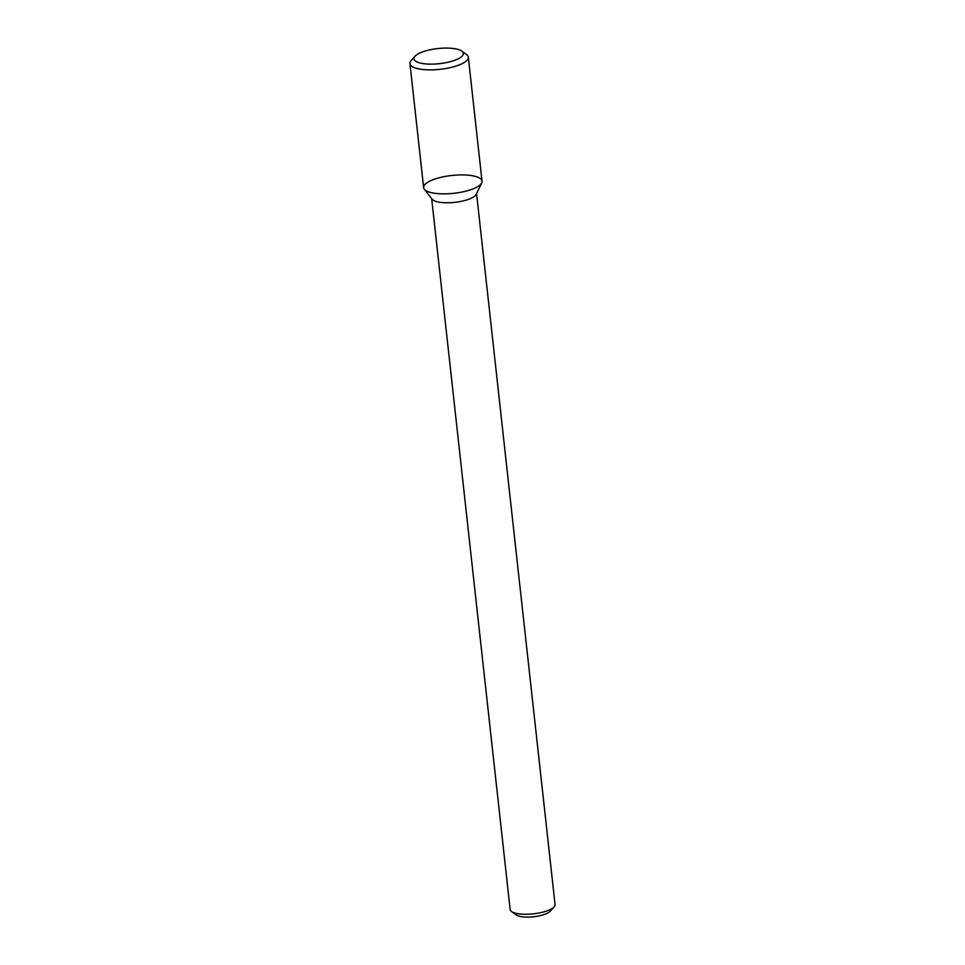 <?xml version="1.0" encoding="UTF-8"?>
<svg xmlns="http://www.w3.org/2000/svg" width="965" height="965" viewBox="0 0 965 965"><rect width="100%" height="100%" fill="white"/><g stroke="black" fill="none" stroke-linecap="round" stroke-linejoin="round"><path stroke-width="1.45" d="M467.325 175.099A29.372 8.975 -6.3 0 0 435.48 178.851A29.372 8.975 -6.3 0 0 424.323 189.2A29.372 8.975 -6.3 0 0 453.815 193.302A29.372 8.975 -6.3 0 0 481.692 182.868A29.372 8.975 -6.3 0 0 467.325 175.099M424.323 189.2L432.127 199.2A22.593 6.9 -6.3 0 0 454.805 202.348A22.593 6.9 -6.3 0 0 476.252 194.327L481.692 182.868M431.669 198.609L510.147 909.464A22.593 6.9 -6.3 0 0 511.583 911.539A22.593 6.9 -6.3 0 0 533.356 913.843A22.593 6.9 -6.3 0 0 554.115 906.835A22.593 6.9 -6.3 0 0 555.056 904.507L476.577 193.651M511.583 911.539L516.251 914.904A18.07 5.525 -6.3 0 0 533.681 916.75A18.07 5.525 -6.3 0 0 550.279 911.141L554.115 906.835M414.998 56.26L411.174 60.566A29.372 8.975 -6.3 0 0 409.944 63.606L423.635 187.608A29.372 8.975 -6.3 0 0 453.815 193.302A29.372 8.975 -6.3 0 0 482.018 181.155L468.327 57.164A29.372 8.975 -6.3 0 0 466.469 54.462L461.789 51.097A24.849 7.599 -6.3 0 0 450.932 48.25A24.849 7.599 -6.3 0 0 414.998 56.26A24.849 7.599 -6.3 0 0 439.497 63.654A24.849 7.599 -6.3 0 0 461.789 51.097M409.944 63.606A29.372 8.975 -6.3 0 0 440.124 69.311A29.372 8.975 -6.3 0 0 468.327 57.164"/></g></svg>
